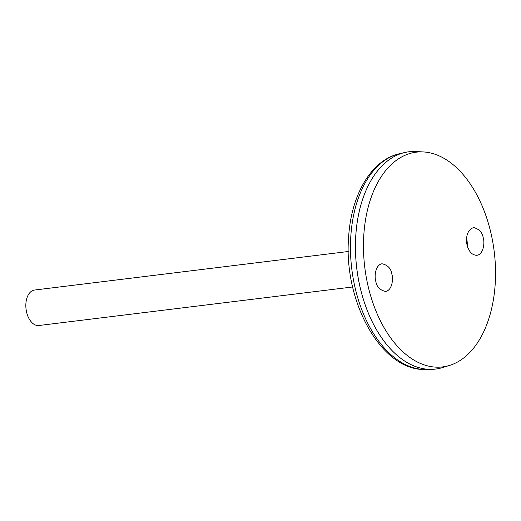 <?xml version="1.0" encoding="UTF-8"?>
<svg xmlns="http://www.w3.org/2000/svg" width="521" height="521" viewBox="0 0 521 521"><rect width="100%" height="100%" fill="white"/><g stroke="black" fill="none" stroke-linecap="round" stroke-linejoin="round"><path stroke-width="0.78" d="M467.63 246.648L466.712 237.276M408.913 151.78A109.456 65.972 83 0 0 404.882 152.49A109.456 65.972 83 0 0 356.768 268.465A109.456 65.972 83 0 0 431.518 369.356A109.456 65.972 83 0 0 435.602 369.063M364.062 195.303A109.436 65.959 83 0 0 381.548 337.686M423.26 151.93L415.953 151.539A109.456 65.972 83 0 0 356.787 268.465A109.456 65.972 83 0 0 442.485 367.598L449.486 365.449A108.173 65.197 83 0 0 452.554 364.374A108.173 65.197 83 0 0 493.869 248.947A108.173 65.197 83 0 0 423.26 151.93A108.173 65.197 83 0 0 364.791 267.481A108.173 65.197 83 0 0 449.486 365.449M375.713 280.812C374.299 276.807 375.205 264.974 381.997 263.763C387.832 265.059 391.134 268.602 391.916 274.404C393.329 278.409 392.424 290.236 385.631 291.454C379.796 290.158 376.494 286.609 375.713 280.812M483.293 238.253C484.777 242.317 483.683 254.574 476.669 255.342C473.016 255.036 470.365 253.03 468.711 249.325C465.683 244.727 464.595 230.308 473.719 227.573C479.359 229.11 482.55 232.672 483.293 238.253M348.295 251.5L34.562 290.034A17.87 10.772 83 0 0 26.05 309.083A17.87 10.772 83 0 0 38.919 325.508L352.652 286.973M426.165 369.461C381.606 371.792 343.332 301.731 348.601 237.459C351.03 195.186 371.056 159.934 399.666 153.682A108.909 65.639 83 0 0 351.792 269.077A108.909 65.639 83 0 0 426.165 369.461L431.518 369.356M399.666 153.682L404.882 152.49"/></g></svg>
